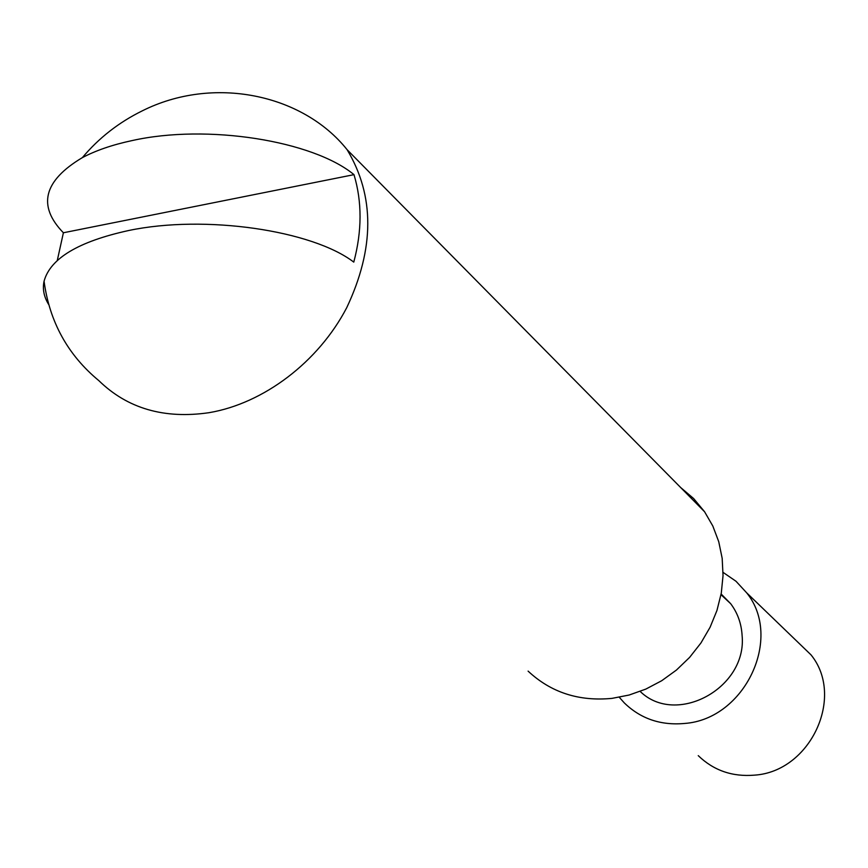 <?xml version="1.0" encoding="UTF-8"?>
<svg xmlns="http://www.w3.org/2000/svg" width="868" height="868" viewBox="0 0 868 868"><rect width="100%" height="100%" fill="white"/><g stroke="black" fill="none" stroke-linecap="round" stroke-linejoin="round"><path stroke-width="1.3" d="M680.642 487.512L693.64 498.547L704.588 511.762L712.823 526.03L718.737 541.675L722.176 558.33L723.033 575.614L721.286 593.148L716.946 610.486L710.1 627.239L700.921 643.004L689.615 657.391L676.443 670.053L661.731 680.707L645.835 689.094L629.137 695.029L612.027 698.371C578.902 701.561 550.93 692.48 528.102 671.127M353.992 174.652L63.397 232.765C37.226 205.846 43.541 180.804 82.362 157.618C95.925 150.457 112.395 144.804 131.784 140.649C207.268 123.636 313.088 140.779 353.992 174.652C362.14 201.853 362.064 231.007 353.775 262.114C312.35 230.356 205.076 214.418 128.616 230.53C78.445 241.51 50.257 258.414 44.062 281.232C42.402 289.055 43.921 296.791 48.63 304.429M57.266 260.563L63.397 232.765M721.134 593.983L730.682 603.705C737.594 612.916 741.402 623.528 742.107 635.539C747.261 688.129 676.085 726.603 640.172 691.416M723.077 572.381L736.01 581.267L746.697 592.855C783.196 637.817 744.972 719.192 684.602 723.456C660.732 725.626 640.606 718.758 624.244 702.852L619.285 697.275M794.893 639.315L811.027 654.873C845.204 696.82 810.419 771.641 754.466 775.146C732.342 776.979 713.605 770.469 698.252 755.648M704.588 511.762L347.091 149.676C374.792 195.788 374.672 248.454 346.733 307.673C318.415 362.01 263.622 403.511 208.96 412.701C164.139 419.19 127.444 408.513 98.865 380.661C67.834 355.001 49.563 321.854 44.062 281.232M347.091 149.676C302.628 93.885 213.029 75.266 142.2 110.887C118.84 122.377 98.898 137.947 82.362 157.618M746.697 592.855L811.027 654.873M721.004 594.688L730.682 603.705"/></g></svg>
